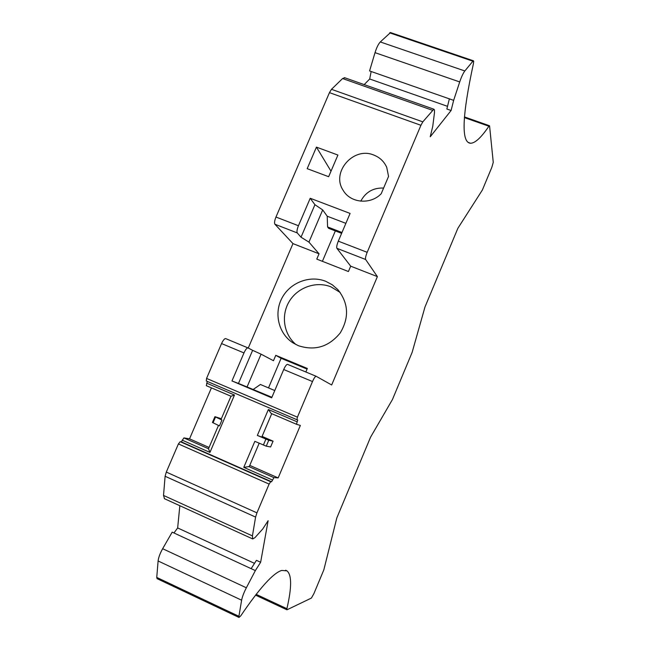 <?xml version="1.0" encoding="UTF-8"?>
<svg xmlns="http://www.w3.org/2000/svg" width="650" height="650" viewBox="0 0 650 650"><rect width="100%" height="100%" fill="white"/><g stroke="black" fill="none" stroke-linecap="round" stroke-linejoin="round"><path stroke-width="0.97" d="M268.507 387.896L281.109 358.296L275.762 355.331L273.471 360.717L261.072 354.169L247.057 386.969L271.903 397.272M307.076 369.086L281.109 358.296M274.763 390.553L260.414 384.483L274.771 390.544M260.414 384.483L253.321 389.374M275.762 355.331L307.344 368.461L305.841 371.987M249.762 465.384L278.168 477.913L300.349 425.449L296.481 424.271L297.724 419.973L296.928 419.713L297.424 417.17L312.496 381.55C314.048 378.081 315.266 376.326 316.16 376.285L287.519 364.358C286.536 364.358 285.269 366.08 283.709 369.525L271.676 397.816L231.969 380.949L243.977 352.926C245.546 349.513 246.878 347.839 247.983 347.896L252.631 350.334L238.461 383.443L231.969 380.949M238.461 383.443L247.057 386.969M297.424 417.17L206.57 378.422L221.561 343.558C223.137 340.178 224.51 338.528 225.688 338.609L247.983 347.896M206.57 378.422L206.286 381.006L296.92 419.713L206.269 380.998M344.793 77.764L342.591 78.536L331.476 89.318L329.452 92.633L420.924 125.296L422.809 121.859L433.843 109.192L434.493 109.956L434.476 112.751L432.746 126.368L430.219 136.793L451.092 110.508L453.651 100.352L459.712 81.933C461.451 76.814 463.157 73.157 464.831 70.964L472.891 61.197L473.427 60.799L473.712 61.238L473.419 63.684C462.052 116.098 461.086 142.618 470.527 143.252C475.109 143.227 481.236 137.548 488.898 126.23L489.58 125.986L493.261 162.378L491.814 167.367L482.357 190.036L457.868 228.296L424.986 306.963L412.124 352.406L392.429 399.563L370.589 437.125L336.822 517.928L323.838 569.831L313.877 593.686L311.399 598.065L287.04 609.773L286.894 608.692C291.817 587.567 291.85 574.949 286.975 570.846L281.743 570.44C273.268 572.91 259.594 588.055 240.719 615.891L238.997 617.451L238.916 616.306L241.621 600.202C242.287 596.781 243.864 592.637 246.35 587.779L255.361 570.594L260.642 562.258L268.125 520.707L262.689 529.035L254.889 537.712L252.704 538.939L252.428 535.901L255.588 517.083L256.937 512.858L269.108 484.087L270.709 481.723L180.196 441.691L181.358 441.87L183.885 437.905L189.532 438.839L211.421 387.863M278.168 477.913L273.926 477.628L271.586 481.764L270.709 481.723M287.519 364.358L316.201 376.301L331.671 384.979L377.382 276.616L350.691 266.175L348.424 271.529L316.769 259.114L319.036 253.801L292.971 243.612L274.909 224.242C274.211 222.999 274.56 220.594 275.966 217.043L329.452 92.633M420.924 125.296L367.177 252.322C365.731 255.946 365.219 258.326 365.617 259.48L377.382 276.616M447.517 106.332L369.696 78.991L364.179 84.606M390.512 32.565L380.291 41.949C378.365 44.021 376.61 47.588 375.026 52.658L369.566 70.939L449.378 98.857L446.851 109.013L451.092 110.508M371.15 71.492L369.696 78.991M248.259 348.034L292.971 243.612M247.959 347.888L225.688 338.609M206.611 383.126L234.488 395.037L230.986 396.24L206.31 385.678L207.334 381.452M206.31 385.678L230.986 396.24L221.008 419.543L221.951 420.046L214.922 416.674L221.349 418.738M180.196 441.691L178.409 443.918L166.303 472.079L165.108 476.271L163.524 495.43L164.515 498.737M179.839 505.724L177.653 527.946L173.956 532.976M260.642 562.258L256.441 560.332L251.127 568.644L172.185 532.155L162.646 548.714C160.03 553.41 158.519 557.497 158.104 560.974L156.748 577.411L157.138 578.687M251.127 568.644L255.361 570.594M177.653 527.946L254.507 563.355M271.586 481.764L181.358 441.87M272.342 479.976L243.783 467.358L254.841 441.334L266.256 446.16L268.759 440.253L257.351 435.435L261.779 437.101L271.733 413.676M257.351 435.435L268.369 409.524L271.123 413.416L296.473 424.263M262.08 436.394L273.065 441.155L270.603 446.964L266.256 446.16M268.759 440.253L273.065 441.155M243.783 467.358L249.267 466.546L259.179 443.227M234.488 395.037L209.942 452.408L208.504 448.768L218.481 425.441M209.064 447.452L189.532 438.839M208.512 448.736L183.885 437.905M214.922 416.674L212.436 422.476L219.448 425.896L221.951 420.046M449.378 98.857L453.651 100.352M310.213 198.266L314.925 204.709L301.023 237.209L297.269 232.928C296.644 231.709 297.034 229.304 298.447 225.737L310.213 198.266L350.09 213.428L338.301 241.158C336.871 244.749 336.408 247.146 336.903 248.324L350.691 266.175M328.648 176.702L307.19 168.667L316.436 147.119L337.911 155.049L328.648 176.702M388.554 176.41L386.717 167.31C384.069 161.436 379.706 157.324 373.62 154.984C353.356 146.453 331.012 172.282 343.111 190.255C350.317 203.109 370.541 205.026 381.217 193.708L388.554 176.41M345.873 223.348L327.21 216.206L322.692 209.918L314.925 204.709M322.4 261.324L335.343 230.921M322.692 209.918L308.937 242.117L319.036 253.801M327.21 216.206L327.584 226.947L328.616 228.321L341.624 233.334M341.989 232.489L327.584 226.947M298.374 345.694C314.901 351.081 328.835 346.84 340.194 332.987C349.367 317.631 348.587 303.176 337.846 289.616L332.264 284.781L325.739 281.312C309.871 274.942 290.176 282.498 282.027 297.952C273.707 313.316 278.574 333.629 292.979 342.867L298.374 345.694M261.072 354.169L252.631 350.334M301.023 237.209L308.937 242.117M296.148 344.679C283.725 334.563 280.743 315.404 289.258 301.421C297.659 287.365 316.079 280.873 330.956 286.845L340.169 292.435M331.012 171.169L316.436 147.119M360.774 201.175C365.666 192.034 373.279 187.663 383.614 188.053M243.977 352.926L221.561 343.558M312.496 381.55L283.709 369.525M286.894 608.692L256.149 594.336M238.916 616.306L156.748 577.411M158.104 560.974L241.621 600.202M162.646 548.714L246.35 587.779M163.524 495.43L252.428 535.901M165.108 476.271L255.588 517.083M166.303 472.079L256.937 512.858M269.108 484.087L178.409 443.918M268.369 409.524L296.977 421.753M263.38 445.055L265.891 439.14M209.942 452.408L182.114 440.115M248.633 466.473L273.926 477.628M213.046 422.817L215.532 417.007M464.368 117.585L488.898 126.23M389.667 32.849L472.891 61.197M380.291 41.949L464.831 70.964M375.026 52.658L459.712 81.933M342.591 78.536L432.388 110.256M331.476 89.318L422.809 121.859M275.966 217.043L298.447 225.737M338.301 241.158L367.177 252.322M365.617 259.48L336.903 248.324M297.269 232.928L274.909 224.242M255.531 595.132L286.869 609.773M285.618 570.221L286.975 570.846M157.024 578.63L238.997 617.451M164.312 498.639L252.704 538.939M296.481 424.271L271.123 413.416M464.409 116.911L489.426 125.726M468.301 142.456L470.527 143.252M390.325 32.5L473.427 60.799M344.378 77.618L433.843 109.192"/></g></svg>
